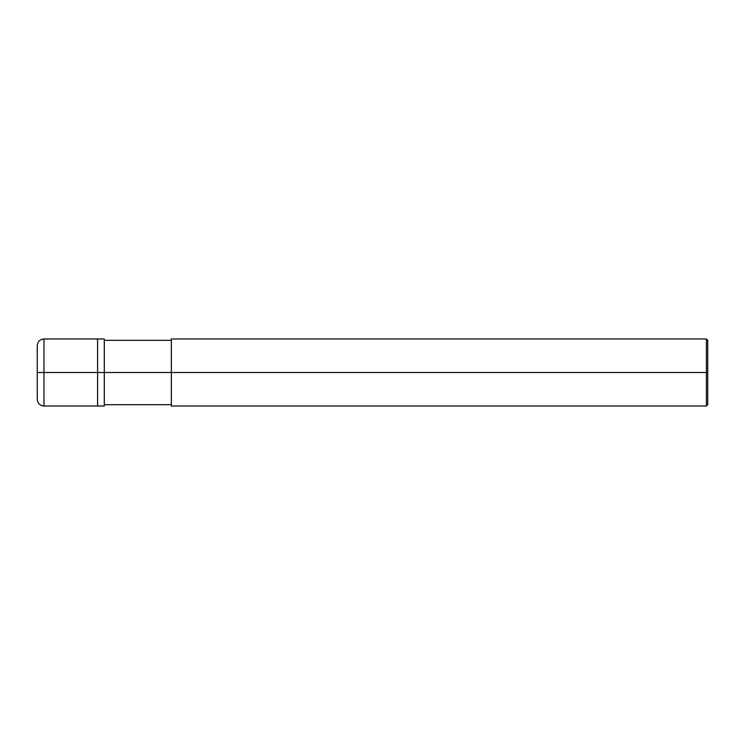 <?xml version="1.0" encoding="UTF-8"?>
<svg xmlns="http://www.w3.org/2000/svg" width="745" height="745" viewBox="0 0 745 745"><rect width="100%" height="100%" fill="white"/><g stroke="black" fill="none" stroke-linecap="round" stroke-linejoin="round"><path stroke-width="1.12" d="M97.595 372.5L97.595 406.025L97.595 338.975L97.595 372.5L43.955 372.5L43.955 338.975L43.955 372.5L37.25 372.5L37.25 345.68L37.25 399.32L37.25 372.5L43.955 372.5L43.955 338.975L43.955 406.025L43.955 372.5L43.955 406.025L43.955 372.5L97.595 372.5L97.595 406.025L97.595 338.975L97.595 406.025L97.595 372.5L104.3 372.5L104.3 338.975L104.3 372.5L97.595 372.5M707.75 372.5L707.75 404.684L707.75 340.316L707.75 372.5L706.409 372.5L706.409 338.975L706.409 372.5L104.3 372.5L104.3 406.025L104.3 372.5L104.3 406.025L104.3 372.5L171.35 372.5L171.35 338.975L171.35 406.025L171.35 372.5L706.409 372.5L706.409 338.975L706.409 406.025L706.409 372.5L706.409 406.025L706.409 372.5L707.75 372.5L707.75 404.684L707.75 372.5M104.3 338.975L43.955 338.975C39.895 339.385 37.66 341.62 37.25 345.68M104.3 406.025L43.955 406.025C39.895 405.615 37.66 403.38 37.25 399.32M104.3 340.316L171.35 340.316M171.35 338.975L706.409 338.975L707.75 340.316M104.3 404.684L171.35 404.684M171.35 406.025L706.409 406.025L707.75 404.684"/></g></svg>
